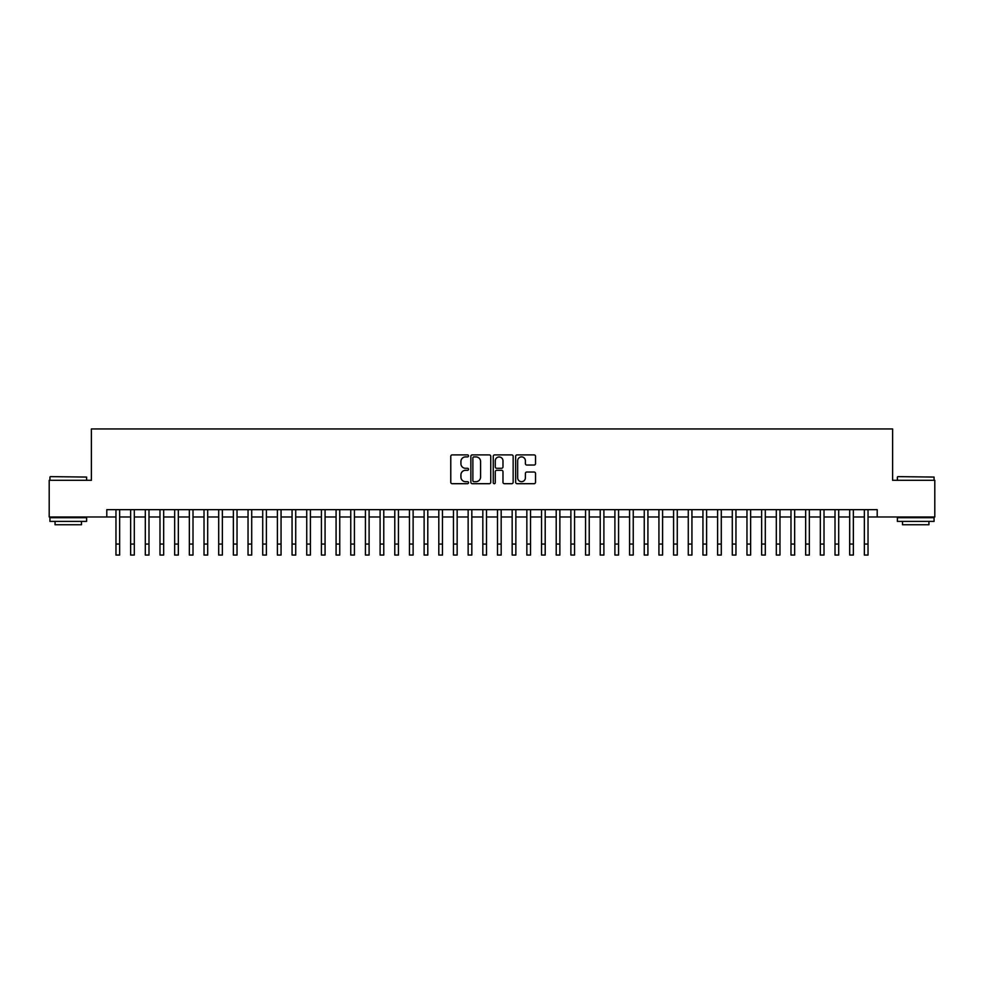 <?xml version="1.0" encoding="UTF-8"?>
<svg xmlns="http://www.w3.org/2000/svg" width="984" height="984" viewBox="0 0 984 984"><rect width="100%" height="100%" fill="white"/><g stroke="black" fill="none" stroke-linecap="round" stroke-linejoin="round"><path stroke-width="1.48" d="M468.519 455.899A1.009 1.009 0 0 0 467.511 454.891L452.209 454.891A1.439 1.439 0 0 0 450.77 456.33L450.77 482.258A1.439 1.439 0 0 0 452.209 483.697L467.511 483.697A1.009 1.009 0 0 0 468.519 482.689A1.009 1.009 0 0 0 467.511 481.68L465.53 481.68A4.612 4.612 0 0 1 460.918 477.068L460.918 474.903A4.612 4.612 0 0 1 465.53 470.303L467.511 470.303A1.009 1.009 0 0 0 468.519 469.294A1.009 1.009 0 0 0 467.511 468.286L465.53 468.286A4.612 4.612 0 0 1 460.918 463.673L460.918 461.508A4.612 4.612 0 0 1 465.53 456.908L467.511 456.908A1.009 1.009 0 0 0 468.519 455.899M534.091 465.038A1.439 1.439 0 0 0 535.53 463.599L535.53 456.33A1.439 1.439 0 0 0 534.091 454.891L517.104 454.891A1.439 1.439 0 0 0 515.653 456.33L515.653 482.258A1.439 1.439 0 0 0 517.104 483.697L534.091 483.697A1.439 1.439 0 0 0 535.53 482.258L535.53 473.464A1.439 1.439 0 0 0 534.091 472.025L526.821 472.025A1.439 1.439 0 0 0 525.382 473.464L525.382 477.83A3.85 3.85 0 0 1 521.532 481.68A3.85 3.85 0 0 1 517.67 477.83L517.67 460.758A3.85 3.85 0 0 1 521.532 456.908A3.85 3.85 0 0 1 525.382 460.758L525.382 463.599A1.439 1.439 0 0 0 526.821 465.038L534.091 465.038M106.801 516.981L49.2 516.981L49.2 480.303L91.389 480.303L91.389 428.938L892.611 428.938L892.611 480.303L934.8 480.303L934.8 516.981L877.199 516.981L877.199 509.651L106.801 509.651L106.801 516.981L115.964 516.981M490.745 456.33A1.439 1.439 0 0 0 489.294 454.891L472.308 454.891A1.439 1.439 0 0 0 470.856 456.33L470.856 482.258A1.439 1.439 0 0 0 472.308 483.697L489.294 483.697A1.439 1.439 0 0 0 490.745 482.258L490.745 456.33M494.706 454.891L511.692 454.891A1.439 1.439 0 0 1 513.144 456.33L513.144 482.258A1.439 1.439 0 0 1 511.692 483.697L504.423 483.697A1.439 1.439 0 0 1 502.984 482.258L502.984 471.742A1.439 1.439 0 0 0 501.545 470.303L496.723 470.303A1.439 1.439 0 0 0 495.272 471.742L495.272 482.689A1.009 1.009 0 0 1 494.263 483.697A1.009 1.009 0 0 1 493.255 482.689L493.255 456.33A1.439 1.439 0 0 1 494.706 454.891M119.642 516.981L130.638 516.981M134.316 516.981L145.312 516.981M148.99 516.981L159.986 516.981M163.664 516.981L174.66 516.981M178.338 516.981L189.346 516.981M193.012 516.981L204.02 516.981M207.685 516.981L218.694 516.981M222.359 516.981L233.368 516.981M237.033 516.981L248.042 516.981M251.707 516.981L262.716 516.981M266.381 516.981L277.39 516.981M281.055 516.981L292.063 516.981M295.729 516.981L306.737 516.981M310.403 516.981L321.411 516.981M325.077 516.981L336.085 516.981M339.751 516.981L350.759 516.981M354.424 516.981L365.433 516.981M369.098 516.981L380.107 516.981M383.772 516.981L394.781 516.981M398.446 516.981L409.455 516.981M413.12 516.981L424.129 516.981M427.794 516.981L438.803 516.981M442.468 516.981L453.476 516.981M457.154 516.981L468.15 516.981M471.828 516.981L482.824 516.981M486.502 516.981L497.498 516.981M501.176 516.981L512.172 516.981M515.85 516.981L526.846 516.981M530.524 516.981L541.532 516.981M545.197 516.981L556.206 516.981M559.871 516.981L570.88 516.981M574.545 516.981L585.554 516.981M589.219 516.981L600.228 516.981M603.893 516.981L614.902 516.981M618.567 516.981L629.576 516.981M633.241 516.981L644.249 516.981M647.915 516.981L658.923 516.981M662.589 516.981L673.597 516.981M677.263 516.981L688.271 516.981M691.936 516.981L702.945 516.981M706.61 516.981L717.619 516.981M721.284 516.981L732.293 516.981M735.958 516.981L746.967 516.981M750.632 516.981L761.641 516.981M765.306 516.981L776.314 516.981M779.98 516.981L790.988 516.981M794.654 516.981L805.662 516.981M809.34 516.981L820.336 516.981M824.014 516.981L835.01 516.981M838.688 516.981L849.684 516.981M853.362 516.981L864.358 516.981M868.036 516.981L877.199 516.981M473.882 456.908A1.009 1.009 0 0 0 472.873 457.917L472.873 480.672A1.009 1.009 0 0 0 473.882 481.68L475.973 481.68A4.612 4.612 0 0 0 480.586 477.068L480.586 461.508A4.612 4.612 0 0 0 475.973 456.908L473.882 456.908M502.984 460.832A3.85 3.85 0 0 0 499.134 456.982A3.85 3.85 0 0 0 495.272 460.832L495.272 466.846A1.439 1.439 0 0 0 496.723 468.286L501.545 468.286A1.439 1.439 0 0 0 502.984 466.846L502.984 460.832M115.964 544.054L119.642 544.054L119.642 555.062L115.964 555.062L115.964 509.651M119.642 544.054L119.642 509.651M50.369 476.625L86.617 477.068L50.369 476.625M68.277 521.385L49.938 521.385L49.938 517.719L86.617 517.719L86.617 521.385L68.277 521.385M81.487 521.385L81.487 524.755L55.067 524.755L55.067 521.385M897.826 476.625L934.062 477.068L897.826 476.625M915.723 521.385L897.383 521.385L897.383 517.719L934.062 517.719L934.062 521.385L915.723 521.385M928.933 521.385L928.933 524.755L902.512 524.755L902.512 521.385M130.638 555.062L134.316 555.062L130.638 555.062L130.638 509.651M134.316 555.062L134.316 509.651M145.312 555.062L148.99 555.062L145.312 555.062L145.312 509.651M148.99 555.062L148.99 509.651M159.986 555.062L163.664 555.062L159.986 555.062L159.986 509.651M163.664 555.062L163.664 509.651M174.66 555.062L178.338 555.062L174.66 555.062L174.66 509.651M178.338 555.062L178.338 509.651M189.346 555.062L193.012 555.062L189.346 555.062L189.346 509.651M193.012 555.062L193.012 509.651M204.02 555.062L207.685 555.062L204.02 555.062L204.02 509.651M207.685 555.062L207.685 509.651M218.694 555.062L222.359 555.062L218.694 555.062L218.694 509.651M222.359 555.062L222.359 509.651M233.368 555.062L237.033 555.062L233.368 555.062L233.368 509.651M237.033 555.062L237.033 509.651M248.042 555.062L251.707 555.062L248.042 555.062L248.042 509.651M251.707 555.062L251.707 509.651M262.716 555.062L266.381 555.062L262.716 555.062L262.716 509.651M266.381 555.062L266.381 509.651M277.39 555.062L281.055 555.062L277.39 555.062L277.39 509.651M281.055 555.062L281.055 509.651M292.063 555.062L295.729 555.062L292.063 555.062L292.063 509.651M295.729 555.062L295.729 509.651M306.737 555.062L310.403 555.062L306.737 555.062L306.737 509.651M310.403 555.062L310.403 509.651M321.411 555.062L325.077 555.062L321.411 555.062L321.411 509.651M325.077 555.062L325.077 509.651M336.085 555.062L339.751 555.062L336.085 555.062L336.085 509.651M339.751 555.062L339.751 509.651M350.759 555.062L354.424 555.062L350.759 555.062L350.759 509.651M354.424 555.062L354.424 509.651M365.433 555.062L369.098 555.062L365.433 555.062L365.433 509.651M369.098 555.062L369.098 509.651M380.107 555.062L383.772 555.062L380.107 555.062L380.107 509.651M383.772 555.062L383.772 509.651M394.781 555.062L398.446 555.062L394.781 555.062L394.781 509.651M398.446 555.062L398.446 509.651M409.455 555.062L413.12 555.062L409.455 555.062L409.455 509.651M413.12 555.062L413.12 509.651M424.129 555.062L427.794 555.062L424.129 555.062L424.129 509.651M427.794 555.062L427.794 509.651M438.803 555.062L442.468 555.062L438.803 555.062L438.803 509.651M442.468 555.062L442.468 509.651M453.476 555.062L457.154 555.062L453.476 555.062L453.476 509.651M457.154 555.062L457.154 509.651M468.15 555.062L471.828 555.062L468.15 555.062L468.15 509.651M471.828 555.062L471.828 509.651M482.824 555.062L486.502 555.062L482.824 555.062L482.824 509.651M486.502 555.062L486.502 509.651M497.498 555.062L501.176 555.062L497.498 555.062L497.498 509.651M501.176 555.062L501.176 509.651M512.172 555.062L515.85 555.062L512.172 555.062L512.172 509.651M515.85 555.062L515.85 509.651M526.846 555.062L530.524 555.062L526.846 555.062L526.846 509.651M530.524 555.062L530.524 509.651M541.532 555.062L545.197 555.062L541.532 555.062L541.532 509.651M545.197 555.062L545.197 509.651M556.206 555.062L559.871 555.062L556.206 555.062L556.206 509.651M559.871 555.062L559.871 509.651M570.88 555.062L574.545 555.062L570.88 555.062L570.88 509.651M574.545 555.062L574.545 509.651M585.554 555.062L589.219 555.062L585.554 555.062L585.554 509.651M589.219 555.062L589.219 509.651M600.228 555.062L603.893 555.062L600.228 555.062L600.228 509.651M603.893 555.062L603.893 509.651M614.902 555.062L618.567 555.062L614.902 555.062L614.902 509.651M618.567 555.062L618.567 509.651M629.576 555.062L633.241 555.062L629.576 555.062L629.576 509.651M633.241 555.062L633.241 509.651M644.249 555.062L647.915 555.062L644.249 555.062L644.249 509.651M647.915 555.062L647.915 509.651M658.923 555.062L662.589 555.062L658.923 555.062L658.923 509.651M662.589 555.062L662.589 509.651M673.597 555.062L677.263 555.062L673.597 555.062L673.597 509.651M677.263 555.062L677.263 509.651M688.271 555.062L691.936 555.062L688.271 555.062L688.271 509.651M691.936 555.062L691.936 509.651M702.945 555.062L706.61 555.062L702.945 555.062L702.945 509.651M706.61 555.062L706.61 509.651M717.619 555.062L721.284 555.062L717.619 555.062L717.619 509.651M721.284 555.062L721.284 509.651M732.293 555.062L735.958 555.062L732.293 555.062L732.293 509.651M735.958 555.062L735.958 509.651M746.967 555.062L750.632 555.062L746.967 555.062L746.967 509.651M750.632 555.062L750.632 509.651M761.641 555.062L765.306 555.062L761.641 555.062L761.641 509.651M765.306 555.062L765.306 509.651M776.314 555.062L779.98 555.062L776.314 555.062L776.314 509.651M779.98 555.062L779.98 509.651M790.988 555.062L794.654 555.062L790.988 555.062L790.988 509.651M794.654 555.062L794.654 509.651M805.662 555.062L809.34 555.062L805.662 555.062L805.662 509.651M809.34 555.062L809.34 509.651M820.336 555.062L824.014 555.062L820.336 555.062L820.336 509.651M824.014 555.062L824.014 509.651M835.01 555.062L838.688 555.062L835.01 555.062L835.01 509.651M838.688 555.062L838.688 509.651M849.684 555.062L853.362 555.062L849.684 555.062L849.684 509.651M853.362 555.062L853.362 509.651M864.358 555.062L868.036 555.062L864.358 555.062L864.358 509.651M868.036 555.062L868.036 509.651M130.638 544.054L134.316 544.054M145.312 544.054L148.99 544.054M159.986 544.054L163.664 544.054M174.66 544.054L178.338 544.054M189.346 544.054L193.012 544.054M204.02 544.054L207.685 544.054M218.694 544.054L222.359 544.054M233.368 544.054L237.033 544.054M248.042 544.054L251.707 544.054M262.716 544.054L266.381 544.054M277.39 544.054L281.055 544.054M292.063 544.054L295.729 544.054M306.737 544.054L310.403 544.054M321.411 544.054L325.077 544.054M336.085 544.054L339.751 544.054M350.759 544.054L354.424 544.054M365.433 544.054L369.098 544.054M380.107 544.054L383.772 544.054M394.781 544.054L398.446 544.054M409.455 544.054L413.12 544.054M424.129 544.054L427.794 544.054M438.803 544.054L442.468 544.054M453.476 544.054L457.154 544.054M468.15 544.054L471.828 544.054M482.824 544.054L486.502 544.054M497.498 544.054L501.176 544.054M512.172 544.054L515.85 544.054M526.846 544.054L530.524 544.054M541.532 544.054L545.197 544.054M556.206 544.054L559.871 544.054M570.88 544.054L574.545 544.054M585.554 544.054L589.219 544.054M600.228 544.054L603.893 544.054M614.902 544.054L618.567 544.054M629.576 544.054L633.241 544.054M644.249 544.054L647.915 544.054M658.923 544.054L662.589 544.054M673.597 544.054L677.263 544.054M688.271 544.054L691.936 544.054M702.945 544.054L706.61 544.054M717.619 544.054L721.284 544.054M732.293 544.054L735.958 544.054M746.967 544.054L750.632 544.054M761.641 544.054L765.306 544.054M776.314 544.054L779.98 544.054M790.988 544.054L794.654 544.054M805.662 544.054L809.34 544.054M820.336 544.054L824.014 544.054M835.01 544.054L838.688 544.054M849.684 544.054L853.362 544.054M864.358 544.054L868.036 544.054M49.938 480.303L49.938 477.068M58.302 517.719L58.302 516.981M78.253 517.719L78.253 516.981M86.617 480.303L86.617 477.068M897.383 480.303L897.383 477.068M905.747 517.719L905.747 516.981M925.698 517.719L925.698 516.981M934.062 480.303L934.062 477.068"/></g></svg>
